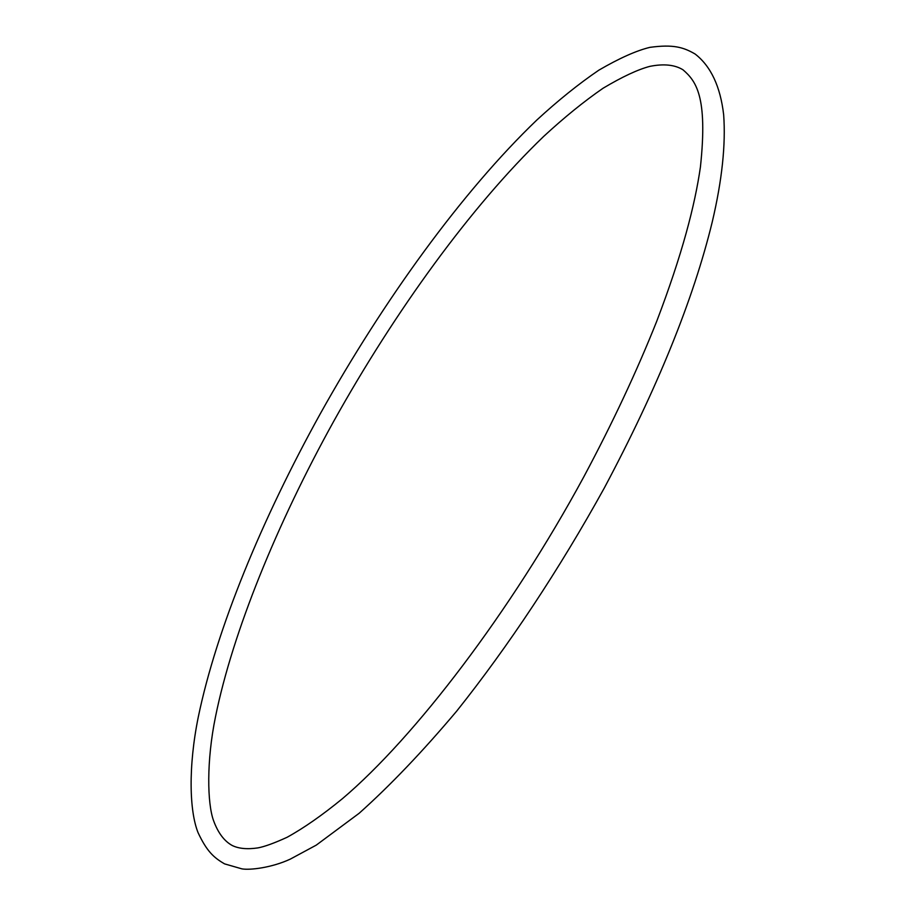 <?xml version="1.0" encoding="UTF-8"?>
<svg xmlns="http://www.w3.org/2000/svg" width="915" height="915" viewBox="0 0 915 915"><rect width="100%" height="100%" fill="white"/><g stroke="black" fill="none" stroke-linecap="round" stroke-linejoin="round"><path stroke-width="1.37" d="M333.609 421.483C394.96 311.317 471.099 206.172 543.659 136.438C564.2 117.452 584.022 101.382 603.099 88.217C622.234 76.814 637.812 69.529 649.822 66.372C663.787 63.593 674.847 64.748 683.025 69.826C695.709 80.852 708.027 95.801 700.421 166.999C694.897 205.28 682.361 254.027 656.638 321.497C636.726 371.467 612.444 423.245 583.816 476.829C510.387 612.329 414.941 737.124 342.587 798.543C322.354 815.128 303.872 828.029 287.138 837.259C274.42 843.081 264.687 846.627 257.927 847.896C247.336 849.463 238.792 848.674 232.307 845.54C224.289 841.205 218.033 832.879 213.527 820.561C207.305 803.381 206.355 761.211 215.528 716.628C232.582 632.414 277.119 523.403 333.609 421.483M695.148 54.042C710.875 66.257 720.38 86.513 723.662 114.798C725.835 144.604 722.049 180.255 712.293 221.762C693.376 299.571 657.393 388.292 604.346 487.912C559.465 569.21 508.248 646.47 456.734 711.069C422.673 751.512 390.145 785.585 359.149 813.275L316.258 845.128L290.364 859.082C271.824 867.752 249.932 870.279 241.949 868.873L224.598 863.886C213.755 857.641 206.801 851.282 198.086 832.707C189.359 811.056 188.193 766.724 198.258 717.143C216.638 628.433 262.205 518.736 320.136 414.026C383.568 300.326 461.926 191.853 536.819 120.037C558.059 100.478 578.726 83.86 598.822 70.18C619.386 58.217 636.417 50.6 649.925 47.351C673.406 44.172 683.482 47.26 695.148 54.042"/></g></svg>
